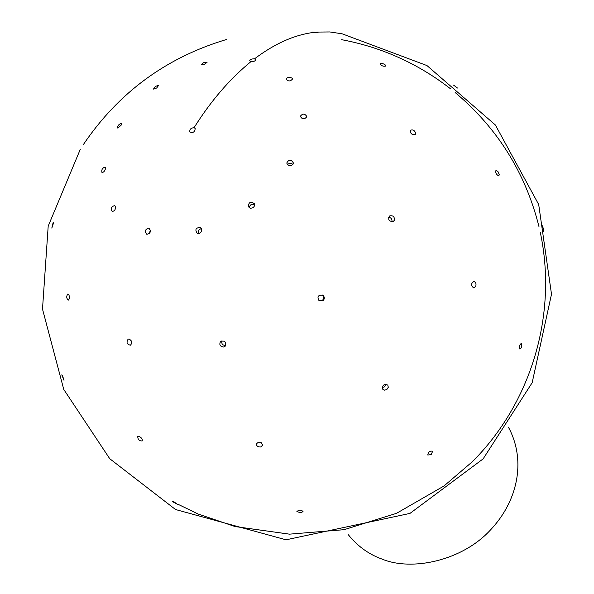 <?xml version="1.0" encoding="UTF-8"?>
<svg xmlns="http://www.w3.org/2000/svg" width="594" height="594" viewBox="0 0 594 594"><rect width="100%" height="100%" fill="white"/><g stroke="black" fill="none" stroke-linecap="round" stroke-linejoin="round"><path stroke-width="0.89" d="M508.353 427.101L509.37 428.972C526.173 462.102 517.218 501.551 490.696 529.714C462.511 560.736 411.739 571.636 381.742 558.969C369.386 554.529 358.694 546.992 349.658 536.36L348.307 534.711M301.061 512.852L296.874 511.62C298.879 509.756 300.928 509.704 303.029 511.471L301.061 512.852M258.316 442.122L261.702 442.916M260.655 446.992C257.93 447.074 256.497 446.042 256.363 443.911C259.081 441.216 261.189 441.639 262.689 445.181L260.655 446.992M225.683 345.5L225.69 345.493C222.535 345.366 221.295 343.778 221.963 340.718M223.738 347.03C220.055 346.621 219 344.772 220.552 341.476C224.851 340.265 226.381 341.854 225.141 346.257L223.738 347.03M201.388 228.645C198.767 229.373 197.832 231.029 198.582 233.635M199.124 233.546L197.193 233.36C194.773 229.655 195.775 227.688 200.193 227.465C202.48 229.781 202.123 231.809 199.124 233.546M203.683 64.85L201.411 64.716C202.74 62.704 204.626 61.925 207.054 62.385L203.683 64.85M431.185 454.529L427.821 455.049C428.103 452.079 429.729 450.787 432.707 451.18L431.185 454.529M382.232 387.54L384.608 386.835L386.063 384.207M386.887 389.456L384.704 390.184L382.803 389.308C382.135 385.209 383.791 383.798 387.771 385.061L388.298 387.273L386.887 389.456M319.156 300.816L322.364 300.401C324.138 298.5 324.109 296.696 322.267 294.973L322.148 294.899M322.995 300.727L319.067 300.757C316.862 296.562 318.139 294.743 322.906 295.285C324.747 297.007 324.784 298.819 322.995 300.727M254.633 204.789C251.633 203.631 249.866 204.633 249.339 207.796M253.267 207.677L250.579 208.316L248.478 206.846C248.515 202.242 250.453 201.166 254.284 203.616L254.544 205.814L253.267 207.677M156.66 88.031L153.519 89.093C154.47 86.91 156.118 85.736 158.472 85.573L156.66 88.031M521.495 347.698L519.899 349.086C518.904 346.658 519.46 344.698 521.569 343.198L521.495 347.698M471.539 285.454L471.532 283.947M475.66 286.553L473.685 287.89C470.782 285.625 470.849 283.487 473.871 281.482C475.868 282.18 476.47 283.873 475.66 286.553M391.906 221.874C392.3 219.208 391.216 217.679 388.632 217.278M394.208 220.485L393.183 221.525C388.766 221.458 387.637 219.572 389.812 215.867C393.317 215.347 394.78 216.884 394.208 220.485M292.879 164.419C291.023 162.845 289.204 162.949 287.422 164.731M292.983 164.256C290.184 166.647 288.105 166.238 286.761 163.023C288.877 159.251 291.075 159.222 293.354 162.919L292.983 164.256M121.005 125.468L117.374 128.014C117.686 125.527 119.045 124.005 121.451 123.448L121.005 125.468M543.814 230.301L543.755 231.497L542.478 225.772L543.814 230.301M499.272 174.547L498.841 175.846C496.309 174.74 495.337 172.928 495.945 170.419L497.891 171.495L499.272 174.547M415.703 133.16L415.347 134.333C411.88 134.994 410.224 133.657 410.395 130.309C412.778 129.314 414.553 130.264 415.703 133.16M53.349 223.522L51.812 228.096L53.193 222.312L53.349 223.522M304.945 118.726L302.056 118.607M306.816 116.521L306.808 116.714C304.358 119.676 302.205 119.528 300.349 116.276C302.621 113.343 304.774 113.424 306.816 116.521M105.554 168.362C104.841 171.087 103.638 172.446 101.96 172.453C101.336 169.75 102.383 167.953 105.101 167.077L105.554 168.362M457.491 88.038L453.571 85.128L457.491 88.038M62.489 375.557L64.004 380.323L61.783 374.836L62.489 375.557M385.387 65.036L385.803 66.06C383.241 66.625 381.355 65.852 380.13 63.744C381.422 63.031 383.175 63.461 385.387 65.036M68.785 294.579C69.773 297.193 69.609 299.042 68.28 300.133C66.387 298.329 66.246 296.272 67.857 293.971L68.785 294.579M292.092 78.178L292.471 79.061C290.295 81.512 288.179 81.549 286.137 79.188C287.399 77.072 289.382 76.737 292.092 78.178M115.169 206.088C115.867 209.185 114.872 210.989 112.184 211.501C110.521 208.694 111.301 206.719 114.531 205.583L115.169 206.088M173.938 501.833L177.799 504.529L172.602 501.678L173.938 501.833M139.271 436.442C141.684 437.808 142.657 439.308 142.189 440.956C139.36 441.038 137.875 439.59 137.734 436.605L139.271 436.442M313.439 32.447L312.184 32.039L318.065 32.492L313.439 32.447C294.245 34.898 274.599 43.696 254.499 58.843L255.747 59.682C255.264 61.085 253.653 61.746 250.906 61.657L249.658 60.826C250.141 59.422 251.759 58.761 254.499 58.843M131.177 340.77L131.645 342.166M129.373 339.144C131.987 341.06 132.336 343.08 130.428 345.188C126.923 344.401 126.151 342.396 128.118 339.181L129.373 339.144M150.453 230.145L149.124 233.784M148.782 228.141L148.879 228.17C151.329 231.214 150.653 233.271 146.852 234.348C144.379 231.393 145.025 229.321 148.782 228.141M194.06 127.688L195.181 128.401C194.943 131.957 193.169 133.153 189.85 131.987C189.464 129.395 190.867 127.97 194.06 127.688C210.84 100.935 229.789 78.928 250.906 61.657M80.249 149.436L48.196 226.136L42.501 309.08L63.766 389.441L109.734 458.709L175.527 509.518L286.048 539.805L409.964 513.409L483.122 458.88L532.165 382.714L551.499 294.208L538.699 204.529L495.366 124.97L426.975 65.57L342.137 33.806L329.819 31.95L316.802 32.083M221.094 341.06L220.552 341.476M322.267 294.973L322.906 295.285M389.382 216.179L389.812 215.867M177.955 504.247L198.255 514.062L235.127 526.574L289.464 534.154L344.119 529.677L396.473 513.35L444.008 485.974L472.468 461.612C531.556 402.554 557.744 313.996 540.273 232.306M538.973 226.596C525.497 172.861 497.557 128.17 455.153 92.523M450.601 88.855C418.258 63.684 381.949 47.29 341.676 39.687M83.368 144.58C118.57 92.516 166.283 57.484 226.507 39.486"/></g></svg>
